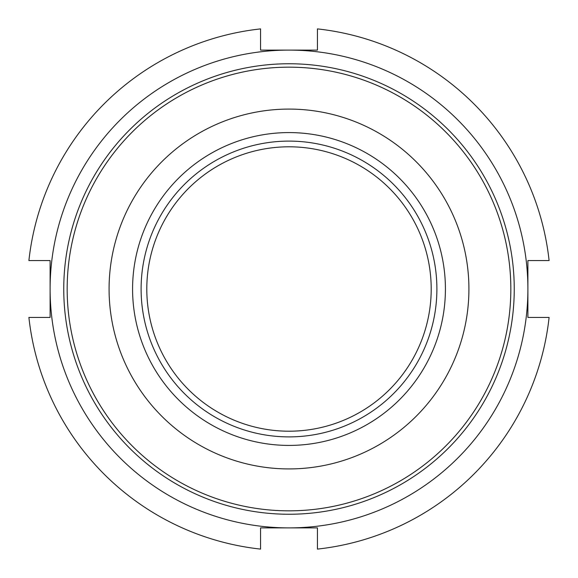 <?xml version="1.0" encoding="UTF-8"?>
<svg xmlns="http://www.w3.org/2000/svg" width="578" height="578" viewBox="0 0 578 578"><rect width="100%" height="100%" fill="white"/><g stroke="black" fill="none" stroke-linecap="round" stroke-linejoin="round"><path stroke-width="0.87" d="M289 431.202A142.202 142.202 0 0 0 412.15 217.899A142.202 142.202 0 0 0 165.85 217.899A142.202 142.202 0 0 0 289 431.202M289 436.889A147.889 147.889 0 0 0 417.078 215.052A147.889 147.889 0 0 0 160.922 215.052A147.889 147.889 0 0 0 289 436.889M289 445.421A156.421 156.421 0 0 0 424.462 210.789A156.421 156.421 0 0 0 153.538 210.789A156.421 156.421 0 0 0 289 445.421M289 510.836A221.836 221.836 0 0 0 481.113 178.082A221.836 221.836 0 0 0 96.887 178.082A221.836 221.836 0 0 0 289 510.836A221.836 221.836 0 0 0 510.836 289A221.836 221.836 0 0 0 289 67.164A221.836 221.836 0 0 0 67.164 289A221.836 221.836 0 0 0 289 510.836M549.1 317.438A261.653 261.653 0 0 1 317.438 549.1L317.438 527.895L289 527.895A238.895 238.895 0 0 1 50.105 289A238.895 238.895 0 0 1 289 50.105A238.895 238.895 0 0 1 527.895 289A238.895 238.895 0 0 1 289 527.895L260.562 527.895L260.562 549.1A261.653 261.653 0 0 1 28.9 317.438L50.105 317.438L50.105 260.562L28.9 260.562A261.653 261.653 0 0 1 260.562 28.9L260.562 50.105L317.438 50.105L317.438 28.9A261.653 261.653 0 0 1 549.1 260.562L527.895 260.562L527.895 317.438L549.1 317.438M289 514.247A225.247 225.247 0 0 1 93.932 176.377A225.247 225.247 0 0 1 484.068 176.377A225.247 225.247 0 0 1 289 514.247M289 468.924A179.924 179.924 0 0 0 444.814 199.042A179.924 179.924 0 0 0 133.186 199.042A179.924 179.924 0 0 0 289 468.924"/></g></svg>
